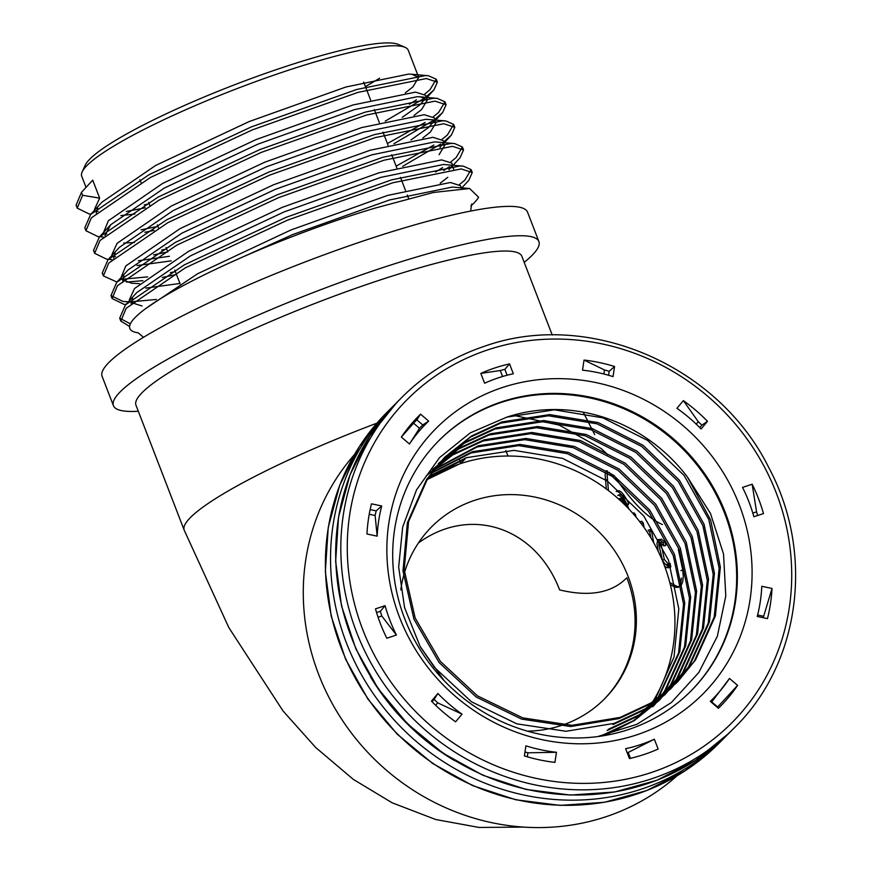 <?xml version="1.0" encoding="UTF-8"?>
<svg xmlns="http://www.w3.org/2000/svg" width="871" height="871" viewBox="0 0 871 871"><rect width="100%" height="100%" fill="white"/><g stroke="black" fill="none" stroke-linecap="round" stroke-linejoin="round"><path stroke-width="1.31" d="M662.472 524.527A197.957 61.46 71.7 0 1 614.469 476.078L614.273 475.784M608.415 490.558L607.098 474.39L607.566 471.189M678.759 586.825L677.507 586.542A264.305 82.048 71.7 0 1 669.788 582.536M678.335 549.361L682.733 569.906L683.289 576.58L682.646 582.144L681.013 585.671L677.867 587.392L679.162 586.412L680.806 582.862L681.416 578.072M354.399 454.64A228.017 214.124 44.9 0 0 318.71 674.524A228.017 214.124 44.9 0 0 677.061 775.811M552.236 335.041L521.838 256.27A206.797 30.485 158.9 0 0 317.926 302.281A206.797 30.485 158.9 0 0 135.963 405.167L184.195 530.156A206.797 30.485 158.9 0 1 190.499 517.472A206.797 30.485 158.9 0 1 376.903 423.175M459.681 460.073L460.465 463.644L465.201 458.897L464.787 458.222M652.531 701.993A161.734 151.881 44.9 0 0 637.801 519.236A161.734 151.881 44.9 0 0 460.476 463.644A161.734 151.881 44.9 0 0 459.311 464.036A161.734 151.881 44.9 0 0 426.757 479.845M400.78 589.928A121.962 114.537 -135.1 0 1 431.624 526.846A121.962 114.537 -135.1 0 1 607.773 541.544A121.962 114.537 -135.1 0 1 604.496 698.923A121.962 114.537 -135.1 0 1 561.49 725.423A121.962 114.537 -135.1 0 1 527.467 731.15M82.157 171.903L85.195 165.229A169.682 25.009 -21.1 0 1 234.081 84.966A169.682 25.009 -21.1 0 1 398.276 44.421L405.015 47.317A174.984 25.792 158.9 0 0 235.682 89.125A174.984 25.792 158.9 0 0 82.157 171.903A174.984 25.792 158.9 0 0 81.711 176.192L86.033 187.385M81.46 192.349L92.718 180.134L99.664 198.142L82.603 195.289L81.46 192.349L76.093 205.197L76.877 206.579M96.311 211.424L98.02 211.403M144.238 204.87L149.191 203.781M409.435 104.226L416.458 99.827M424.71 94.079L429.969 89.767L436.229 79.217L428.467 75.755L425.157 75.603L356.783 89.463L251.305 126.916L149.344 174.516L90.595 214.495L84.814 227.799L85.598 229.182M105.021 234.027L106.741 233.994M141.058 229.846L157.912 226.373M387.399 143.541L425.179 122.419M433.431 116.67L438.69 112.359L444.95 101.809L437.188 98.358L433.878 98.194L365.504 112.054L260.026 149.507L158.065 197.107L99.316 237.097L93.535 250.391L94.318 251.773M113.742 256.618L115.462 256.597M161.668 250.053L166.633 248.964M396.12 166.143L433.9 145.022M442.141 139.262L447.411 134.961L453.671 124.411L445.908 120.949L442.588 120.797L374.225 134.657L268.747 172.11L166.786 219.71L108.026 259.689L102.255 272.982L103.039 274.376M122.463 279.221L147.689 276.88M170.389 272.656L175.354 271.567M435.587 172.012L442.61 167.613M450.862 161.864L456.132 157.553L462.392 147.003L454.618 143.541L451.309 143.388L382.935 157.248L277.468 194.701L175.507 242.301L116.747 282.291L110.976 295.585L122.909 301.42L128.32 301.78M131.183 301.812L156.41 299.472M459.583 184.456L464.853 180.145L471.102 169.595L463.339 166.143L460.03 165.991L391.656 179.851L286.178 217.293L184.227 264.904L125.468 304.883L119.686 318.176L130.367 323.849M405.331 92.827L412.908 86.915L418.69 77.323L411.765 74.242L408.564 74.1L345.885 87.013L249.16 121.57L155.659 165.436L101.951 202.159L90.595 214.495M97.726 207.755L96.202 213.025M414.052 115.418L421.629 109.506L427.411 99.925L420.486 96.844L417.274 96.703L354.606 109.604L257.87 144.161L164.379 188.027L110.671 224.751L104.923 235.616M123.758 243.053L134.428 242.519M422.773 138.021L430.35 132.109L436.131 122.517L435.054 121.145M445.908 120.949L425.995 119.294L363.327 132.196L266.591 166.753L173.1 210.63L119.392 247.342L108.026 259.689M115.157 252.949L113.644 258.208M137.063 265.535L171.217 260.854M439.071 154.7L444.852 145.109L443.775 143.748M454.618 143.541L434.716 141.886L372.037 154.798L275.312 189.355L181.81 233.221L128.113 269.945L116.747 282.291M123.878 275.541L122.702 282.4M145.784 288.127L179.938 283.456M440.203 183.204L447.792 177.303M453.726 169.268L452.495 166.339M463.339 166.143L443.437 164.488L380.758 177.39L284.033 211.947L190.531 255.824L136.823 292.536L125.468 304.883M132.599 298.143L131.075 303.402M138.315 332.842A184.935 27.262 158.9 0 1 187.526 283.358A184.935 27.262 158.9 0 1 375.477 208.006L433.399 192.48L469.632 188.517L452.158 187.08L389.479 199.992L292.754 234.549L227.157 263.978M469.632 188.517L478.593 197.227A190.673 28.112 -21.1 0 1 470.906 205.937M99.664 198.142L94.536 209.247M120.851 215.573L134.951 214.026M402.239 117.345L419.855 104.923L425.211 98.663M82.603 195.289L77.225 208.136L89.158 213.972L90.922 214.146M126.328 211.446L145.37 207.799M385.232 121.134L423.306 98.869M426.18 96.746L433.932 89.92L437.362 82.146L426.289 78.542L357.916 92.402L252.438 129.844L150.476 177.455L91.313 217.881L85.946 230.728L97.879 236.564L103.355 237.075M144.826 232.285L154.091 230.401M393.953 143.737L433.573 120.34M434.901 119.349L442.653 112.522L446.083 104.749L435.01 101.134L366.637 114.994L261.158 152.447L159.197 200.047L100.034 240.483L94.667 253.33L106.6 259.166L112.076 259.678M153.546 254.876L167.765 251.904M402.663 166.328L440.748 144.063M443.622 141.94L451.374 135.114L454.804 127.34L443.72 123.726L375.357 137.585L269.879 175.038L167.918 222.638L108.755 263.075L103.388 275.922L116.605 281.888M126.404 282.095L142.898 280.658M162.267 277.479L176.486 274.496M443.742 170.553L449.469 166.655M453.181 165.218L460.095 157.705L463.524 149.943L452.441 146.328L384.067 160.188L278.6 197.641L176.639 245.241L117.476 285.666L112.109 298.513L124.041 304.349L125.794 304.523M461.499 188.256L468.816 180.308L472.245 172.534L461.162 168.92L392.788 182.779L287.31 220.232L185.36 267.833L126.197 308.269L120.829 321.116L129.583 326.451M461.554 188.419L460.509 185.719L450.383 182.496L387.704 195.398L290.979 229.955L197.477 273.821L145.599 308.65M452.582 165.163L451.799 163.117L441.662 159.894L378.983 172.806L282.258 207.352L188.757 251.229L134.537 288.519L129.42 299.635M131.096 302.487L142.027 306.004M448.979 169.791L451.363 166.448M443.862 142.572L443.078 140.525L432.941 137.302L370.273 150.204L273.538 184.761L180.047 228.638L125.816 265.927L120.927 277.816M122.376 279.885L131.913 283.26L139.425 283.652M440.018 147.46L442.642 143.846M435.152 119.969L434.357 117.923L424.231 114.7L361.552 127.612L264.828 162.169L171.326 206.035L117.095 243.325L111.978 254.441M138.282 260.767L169.453 256.27M410.96 139.937L428.576 127.514L433.932 121.254M427.411 99.925L425.636 95.331L415.511 92.108L352.831 105.01L256.107 139.567L162.605 183.443L108.385 220.733L103.486 232.622M377.176 536.155L377.176 536.144A156.432 146.905 -135.1 0 1 381.716 505.986L371.492 503.819A167.036 156.856 44.9 0 0 366.952 533.999L377.176 536.155L375.118 515.501A157.814 148.212 -135.1 0 1 376.196 510.863L370.153 509.589M597.702 736.572L636.973 724.269L671.378 702.516L698.792 672.488L717.345 636.298L725.783 596.025L723.54 554.043L710.475 513.455L687.393 476.981A161.734 151.881 44.9 0 0 506.759 417.155L554.381 409.827L602.95 417.862L647.686 440.486L684.171 475.533L708.809 519.584L719.163 568.36L714.187 617.125L694.339 661.122L676.517 682.951L649.755 704.193L618.954 718.608L570.745 726.534L521.577 719.098L476.252 697.061L439.169 662.613L413.932 619.161L402.979 570.973L407.367 522.818L426.616 479.409L444.101 457.928L470.438 437.122L500.814 423.11L548.447 415.794L597.016 423.829L641.742 446.453L678.237 481.489L702.875 525.54L713.229 574.327L708.254 623.081L688.406 667.088L670.572 688.907L643.821 710.148L613.021 724.574M438.167 463.895L464.504 443.089L494.88 429.076L542.502 421.76L591.071 429.784L635.808 452.419L672.292 487.455L696.942 531.506L707.296 580.293L702.32 629.047L682.472 673.054L664.638 694.873L637.877 716.114L607.087 730.54M432.234 469.861L458.56 449.044L488.947 435.043L536.569 427.715L585.138 435.75L629.875 458.386L666.359 493.422L690.997 537.472L701.351 586.248L696.386 635.013L676.538 679.01L658.705 700.839L634.469 720.48L606.695 734.525M426.289 475.827L452.626 455.01L483.002 441.009L530.635 433.682L579.204 441.717L623.93 464.341L660.425 499.388L685.063 543.439L695.417 592.215L690.442 640.98L670.594 684.976L652.771 706.806M433.725 469.948L477.068 446.975L524.69 439.648L573.27 447.683L617.996 470.307L654.491 505.354L679.13 549.405L689.484 598.181L684.508 646.946L664.66 690.943L661.002 696.179M431.178 473.356L471.135 452.942L518.757 445.614L567.326 453.649L612.063 476.274L648.547 511.321L673.196 555.371L683.55 604.147L678.574 652.912L657.529 698.662M428.728 476.851L465.201 458.897M506.759 417.155L470.198 432.92L439.507 457.656L416.523 489.872L402.663 527.118L398.668 567.141L404.601 607.74L420.083 646.336L444.101 680.621M426.844 479.703L459.311 464.036M429.218 476.132L466.399 457.689L514.032 450.361L562.601 458.396L607.327 481.032L643.821 516.067L668.46 560.118L678.814 608.894L674.012 657.017L654.709 700.578M431.689 472.659L472.343 451.722L519.965 444.406L568.534 452.43L613.271 475.065L649.755 510.101L674.394 554.152L684.748 602.939L679.772 651.693L658.247 698.172M434.248 469.273L478.277 445.756L525.899 438.44L574.468 446.464L619.205 469.099L655.689 504.135L680.338 548.186L690.692 596.973L685.717 645.727L665.869 689.734L661.699 695.668M427.498 474.608L453.835 453.802L484.211 439.801L531.833 432.473L580.413 440.508L625.138 463.132L661.633 498.179L686.272 542.23L696.626 591.006L691.65 639.771L671.802 683.768L653.969 705.597M433.442 468.652L459.768 447.836L490.155 433.834L537.777 426.507L586.346 434.542L631.083 457.166L667.567 492.213L692.205 536.264L702.559 585.04L697.584 633.805L677.736 677.801L659.913 699.631L633.152 720.872L602.351 735.287M439.376 462.686L465.702 441.869L496.089 427.868L543.711 420.541L592.28 428.576L637.017 451.211L673.501 486.247L698.139 530.297L708.504 579.073L703.528 627.839L683.681 671.835L665.847 693.664L639.085 714.906L608.296 729.321M687.393 476.981L710.605 519.954L720.371 567.152L715.396 615.906L695.548 659.913L677.714 681.743L650.953 702.973L620.163 717.399L571.942 725.314L522.785 717.878L477.46 695.853L440.378 661.405L415.14 617.953L404.188 569.765L408.575 521.598L427.824 478.201L445.31 456.72L471.647 435.903L502.023 421.902L549.645 414.585L598.214 422.609L642.95 445.244L679.434 480.28L704.084 524.331L714.438 573.107L709.462 621.872L689.614 665.869L671.781 687.698L645.019 708.94L614.229 723.365L566.008 731.281L516.841 723.845L471.516 701.808L434.433 667.371L420.453 647.022M438.788 440.726A177.64 166.818 -135.1 0 1 682.026 448.162A177.64 166.818 -135.1 0 1 690.583 691.356M404.721 618.748A177.64 166.818 44.9 0 0 628.285 729.615A177.64 166.818 44.9 0 0 690.932 691.019A177.64 166.818 44.9 0 0 682.712 447.465A177.64 166.818 44.9 0 0 439.126 440.378A177.64 166.818 44.9 0 0 404.721 618.748M752.163 484.222L742.538 487.401A156.432 146.905 -135.1 0 1 753.872 516.764L763.486 513.574A167.036 156.856 44.9 0 0 752.163 484.222L756.551 511.854L752.805 513.095M683.354 400.627L676.919 408.292A156.432 146.905 -135.1 0 1 701.09 428.968L707.513 421.303A167.036 156.856 44.9 0 0 683.354 400.627L698.281 421.695L696.234 424.144M584.038 360.061L582.514 370.164A156.432 146.905 -135.1 0 1 613.042 376.62L614.567 366.506A167.036 156.856 44.9 0 0 584.038 360.061L604.474 369.957L603.864 374.007M480.814 373.398L484.614 383.229A156.432 146.905 -135.1 0 1 513.324 373.735L509.535 363.893A167.036 156.856 44.9 0 0 480.814 373.398L500.259 370.513L502.578 376.501M772.022 588.448L761.787 586.292A156.432 146.905 -135.1 0 1 757.247 616.461L767.471 618.628A167.036 156.856 44.9 0 0 772.022 588.448L763.649 616.287L757.618 615.013M737.606 685.379L729.506 678.455A156.432 146.905 -135.1 0 1 710.311 701.362L718.401 708.286A167.036 156.856 44.9 0 0 737.606 685.379L717.693 706.991L711.749 701.906A157.814 148.212 -135.1 0 1 711.378 702.276M658.149 749.049L654.35 739.218A156.432 146.905 -135.1 0 1 625.639 748.712L629.439 758.554A167.036 156.856 44.9 0 0 658.149 749.049M554.936 762.386L556.449 752.283A156.432 146.905 -135.1 0 1 525.921 745.826L524.396 755.93A167.036 156.856 44.9 0 0 554.936 762.386M455.609 721.819L462.044 714.144A156.432 146.905 -135.1 0 1 437.873 693.479L431.45 701.144A167.036 156.856 44.9 0 0 455.609 721.819M386.811 638.225L396.425 635.046A156.432 146.905 -135.1 0 1 385.102 605.683L375.477 608.873A167.036 156.856 44.9 0 0 386.811 638.225M401.357 437.068L409.457 443.992A156.432 146.905 -135.1 0 1 428.652 421.085L420.562 414.161A167.036 156.856 44.9 0 0 401.357 437.068L413.562 423.197L419.506 428.292A157.814 148.212 -135.1 0 1 422.794 424.961L416.828 419.855A165.642 155.55 44.9 0 0 413.562 423.197M636.505 734.928A188.245 176.78 -135.1 0 1 388.847 523.057A188.245 176.78 -135.1 0 1 683.093 425.69A188.245 176.78 -135.1 0 1 636.505 734.928M138.315 411.254L137.041 411.319A228.017 33.61 -21.1 0 1 113.426 405.679L102.103 376.326A228.017 33.61 -21.1 0 1 302.727 262.879A228.017 33.61 -21.1 0 1 527.554 212.154L538.877 241.517A228.017 33.61 -21.1 0 1 531.931 255.508A228.017 33.61 -21.1 0 1 525.18 261.55L524.19 262.367M113.426 405.679A228.017 33.61 -21.1 0 1 314.061 292.242A228.017 33.61 -21.1 0 1 538.877 241.517M418.69 77.323L408.227 50.202A174.984 25.792 158.9 0 0 405.015 47.317M365.406 86.545A174.984 25.792 158.9 0 0 379.658 78.172M418.407 542.981C470.209 505.256 535.567 526.977 559.628 589.907C589.427 597.081 611.834 593.031 626.837 577.756A121.962 114.537 -135.1 0 1 603.853 699.565M422.794 424.961L428.652 421.085M416.828 419.855L420.562 414.161M419.506 428.292L409.457 443.992M369.239 514.26L375.118 515.501M376.196 510.863L381.716 505.986M378.079 617.223L381.781 615.993A157.814 148.212 -135.1 0 1 380.355 611.3L376.566 612.553M380.355 611.3L385.102 605.683M381.781 615.993L396.425 635.046M435.642 705.303L437.699 702.853A157.814 148.212 -135.1 0 1 434.15 699.359L432.092 701.808M434.15 699.359L437.873 693.479M437.699 702.853L462.044 714.144M527.293 756.801L527.891 752.805A157.814 148.212 -135.1 0 1 524.995 751.978M527.891 752.805L556.449 752.283M630.462 758.314L628.198 752.457A157.814 148.212 -135.1 0 1 627.185 752.718M628.198 752.457L654.35 739.218M711.749 701.906L729.506 678.455M763.334 617.746A165.642 155.55 44.9 0 0 763.649 616.287M507.129 375.216L504.864 369.358A165.642 155.55 44.9 0 0 500.259 370.513M504.864 369.358L509.535 363.893M608.589 375.281L609.188 371.307A165.642 155.55 44.9 0 0 604.474 369.957M609.188 371.307L614.567 366.506M699.783 427.639L701.841 425.179A165.642 155.55 44.9 0 0 698.281 421.695M701.841 425.179L707.513 421.303M757.683 515.501A165.642 155.55 44.9 0 0 756.551 511.854M632.727 513.215L633.936 512.812L635.503 514.521L635.982 517.004M634.23 514.946L635.503 514.521M639.847 521.827L641.677 521.217L643.266 522.927L644.126 527.597M641.437 523.907L639.782 521.849M641.361 523.547L643.266 522.927M658.128 539.628L659.587 539.846L662.994 542.709L664.9 542.078L661.492 539.214L657.943 539.704L656.963 543.591L658.269 551.408M659.271 539.715L658.901 543.689M664.627 566.183L666.903 567.74L670.779 566.977L670.126 563.319L667.404 564.571M665.346 564.06L668.808 567.141M668.884 567.609L668.231 563.951C666.729 565.671 664.802 564.386 662.45 560.107L658.748 544.451L660.174 542.764L663.952 545.954L665.858 545.322L664.9 542.078M668.253 563.94L664.344 559.476L660.828 542.992M661.579 542.143L662.7 542.35M662.994 542.709L663.952 545.954M670.332 584.702A264.425 82.092 -108.3 0 0 675.646 587.304L677.507 586.542M609.243 472.289L612.476 476.568L614.469 476.078M606.739 470.645L605.617 471.614L605.127 474.858L606.336 489.001M675.646 587.304L677.867 587.392M620.098 500.357L620.424 498.865M625.03 505.071C622.656 500.575 620.74 498.441 619.292 498.648L621.948 498.06M627.272 505.104L628.96 509.089M619.292 498.648L618.726 499.116M626.303 505.43L628.198 504.799L628.808 503.558L626.902 504.189L626.303 505.43C622.656 498.114 619.814 494.75 617.757 495.359L618.247 495.196M619.891 494.619L621.382 494.957M616.777 491.288L616.178 491.484C618.639 490.754 622.221 494.989 626.902 504.189M618.083 490.852C620.544 490.123 624.126 494.358 628.808 503.558M651.552 531.158L649.984 529.677L648.078 530.308L649.646 531.778L651.552 531.158L653.74 542.775M649.646 531.778L650.92 537.94M623.005 502.937L624.093 503.351M718.88 743.355A234.375 220.102 -135.1 0 1 397.492 734.003A234.375 220.102 -135.1 0 1 386.659 412.669L359.494 446.344L339.777 485.082L328.247 527.39L325.351 571.637L331.198 616.113L345.558 659.118L367.867 698.999L397.263 734.231L432.637 763.475L472.615 785.598L515.697 799.752L560.205 805.392L604.43 802.3L646.685 790.574L685.335 770.672L718.88 743.355L724.03 738.194A234.375 220.102 -135.1 0 1 402.642 728.842A234.375 220.102 -135.1 0 1 391.798 407.497L386.659 412.669M454.825 760.775A229.073 215.126 -135.1 0 1 370.425 676.723M734.307 727.862A234.375 220.102 -135.1 0 1 412.919 718.51A234.375 220.102 -135.1 0 1 402.086 397.165C425.538 373.746 453.17 356.729 484.962 346.103C588.361 309.336 718.074 364.96 768.799 467.64C814.897 553.444 800.373 663.495 734.307 727.862L729.169 733.023A234.375 220.102 -135.1 0 1 407.78 723.67A234.375 220.102 -135.1 0 1 396.947 402.337L402.086 397.165M487.912 349.837A229.073 215.126 -135.1 0 1 789.3 607.664A229.073 215.126 -135.1 0 1 431.232 726.153A229.073 215.126 -135.1 0 1 487.912 349.837M659.587 539.846L661.492 539.214M658.748 544.451L660.643 543.831M662.45 560.107L664.344 559.476M682.733 569.906L680.893 570.657M607.435 479.594L605.476 480.063M583.222 412.157L594.719 434.607M607.642 454.618L601.23 448.587L559.095 425.048L512.965 415.249M523.754 827.091L479.094 827.45L435.642 819.502L392.157 802.801L353.343 779.403L315.64 747.449L283.01 710.932L228.833 627.61L184.195 530.156M428.467 75.755L411.765 74.242M437.188 98.358L420.486 96.844M99.316 237.097L110.671 224.751M433.932 89.92L427.03 97.432M442.653 112.522L435.74 120.024M451.374 135.114L444.46 142.626M724.03 738.194L726.577 735.581M391.798 407.497L394.389 404.939M729.169 733.023L695.613 760.339L656.974 780.242L614.719 791.968L570.483 795.06L525.986 789.42L482.904 775.266L442.925 753.143L407.552 723.899L378.145 688.667L355.836 648.786L341.486 605.781L335.64 561.305L338.536 517.058L350.055 474.749L369.783 436.012L396.947 402.337M445.408 456.622L444.199 457.841M439.463 462.588L438.265 463.797M677.627 681.83L676.419 683.049M671.683 687.796L670.474 689.005M665.749 693.762L664.54 694.971M659.815 699.729L658.607 700.937M472.245 172.534L471.102 169.595M463.524 149.943L462.392 147.003M454.804 127.34L453.671 124.411M446.083 104.749L444.95 101.809M437.362 82.146L436.229 79.217M120.819 321.116L119.686 318.176M112.109 298.524L110.976 295.585M103.388 275.922L102.255 272.982M94.667 253.33L93.535 250.391M85.946 230.728L84.814 227.799M77.225 208.136L76.093 205.197M470.667 211.076L471.647 204.032M138.064 332.755L143.508 337.317M507.978 456.023L505.855 450.525M408.564 198.381L407.269 195.017M405.494 190.433L400.442 177.336M396.773 167.831L391.721 154.744M388.063 145.239L383 132.142M379.342 122.637L374.29 109.55M370.621 100.045L363.675 82.037M180.068 283.772L174.799 270.13M167.21 250.467L166.078 247.527M158.489 227.875L157.357 224.936M149.779 205.273L148.636 202.344M141.058 182.681L139.926 179.742M668.482 567.838L670.387 567.206M659.717 542.753L661.612 542.121M667.447 564.55L668.286 564.277M618.04 495.24L619.934 494.608M616.526 491.32L618.432 490.689"/></g></svg>
